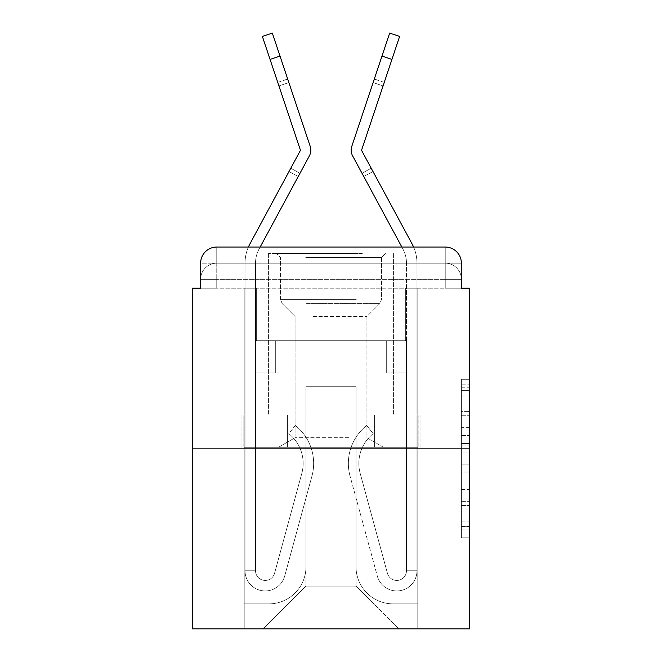 <?xml version="1.0" encoding="UTF-8"?>
<svg xmlns="http://www.w3.org/2000/svg" width="662" height="662" viewBox="0 0 662 662"><rect width="100%" height="100%" fill="white"/><g stroke="black" fill="none" stroke-linecap="round" stroke-linejoin="round"><path stroke-width="0.5" stroke-dasharray="3.31 2.48" d="M461.381 427.652L461.381 453.007L469.457 453.007L469.457 529.873L469.457 387.237L469.457 453.007L461.381 453.007L461.381 384.862L461.381 537.801L461.381 379.309L461.381 526.704L469.457 526.704L461.381 526.704L469.457 526.704L461.381 526.704L461.381 501.349L461.381 537.801L469.457 537.801L469.457 379.309L469.457 526.307L469.457 464.103L461.381 464.103L469.457 464.103L469.457 501.349L469.457 390.406L461.381 390.406L469.457 390.406L469.457 537.801L469.457 387.237L469.457 537.801L461.381 537.801L461.381 379.309L469.457 379.309L469.457 387.237L469.457 379.309L469.457 387.237L469.457 379.309L469.457 384.862L469.457 379.309L461.381 379.309L461.381 390.406L469.457 390.406L461.381 390.406L461.381 427.652L469.457 427.652M200.619 288.21L216.764 288.21L200.619 288.21L216.764 288.21L200.619 288.21L200.619 279.331L445.236 279.331L200.619 279.331L216.764 279.331L216.764 263.186L445.236 263.186L216.764 263.186L445.236 263.186L445.236 279.331L461.381 279.331L445.236 279.331L445.236 263.186L445.236 279.331L461.381 279.331L445.236 279.331L461.381 279.331L445.236 279.331L461.381 279.331L445.236 279.331L461.381 279.331L445.236 279.331L461.381 279.331L445.236 279.331L461.381 279.331L445.236 279.331L461.381 279.331L445.236 279.331L445.236 263.186L445.236 279.331L445.236 263.186L445.236 279.331L445.236 263.186L445.236 279.331L445.236 263.186L445.236 279.331L445.236 263.186L445.236 279.331L445.236 263.186L445.236 279.331L445.236 263.186L461.381 263.186L200.619 263.186A16.145 16.145 0 0 1 216.764 247.042L445.236 247.042L216.764 247.042A16.145 16.145 0 0 0 200.619 263.186L216.764 263.186A16.145 16.145 0 0 0 200.619 279.331L216.764 279.331L216.764 263.186A16.145 16.145 0 0 0 200.619 279.331L216.764 279.331L200.619 279.331L216.764 279.331L200.619 279.331L216.764 279.331L200.619 279.331L216.764 279.331L200.619 279.331L216.764 279.331L200.619 279.331L200.619 288.21L200.619 279.331L200.619 288.21L200.619 279.331L200.619 288.21L200.619 279.331L200.619 288.21L192.543 288.21L192.543 628.9L469.457 628.9L469.457 288.21L461.381 288.21L461.381 263.186A16.145 16.145 0 0 0 445.236 247.042A16.145 16.145 0 0 1 461.381 263.186L461.381 288.21L200.619 288.21L200.619 263.186L200.619 288.21L461.381 288.21L445.236 288.21L461.381 288.21L445.236 288.21L461.381 288.21L445.236 288.21L461.381 288.21L445.236 288.21L461.381 288.21L445.236 288.21L461.381 288.21L445.236 288.21L461.381 288.21L445.236 288.21L461.381 288.21L445.236 288.21L445.236 263.186L445.236 288.21L445.236 279.331L445.236 288.21L445.236 279.331L445.236 288.21L445.236 279.331L445.236 288.21L445.236 279.331L445.236 288.21L445.236 279.331L445.236 288.21L445.236 279.331L445.236 288.21L445.236 279.331L445.236 288.21L445.236 279.331L445.236 288.21L461.381 288.21L461.381 279.331A16.145 16.145 0 0 0 445.236 263.186L445.236 247.042A16.145 16.145 0 0 1 461.381 263.186A16.145 16.145 0 0 0 445.236 247.042L445.236 263.186A16.145 16.145 0 0 1 461.381 279.331A16.145 16.145 0 0 0 445.236 263.186A16.145 16.145 0 0 1 461.381 279.331A16.145 16.145 0 0 0 445.236 263.186A16.145 16.145 0 0 1 461.381 279.331A16.145 16.145 0 0 0 445.236 263.186A16.145 16.145 0 0 1 461.381 279.331L461.381 288.21M393.973 247.042L393.973 414.958L268.027 414.958L393.973 414.958L268.027 414.958L268.027 247.042L393.973 247.042L268.027 247.042L393.973 247.042L268.027 247.042L393.973 247.042L393.973 414.958L268.027 414.958L268.027 247.042M469.457 443.499L469.457 435.579L469.457 443.499L461.381 443.499L461.381 411.607L461.381 505.511L461.381 481.936L469.457 481.936L461.381 481.936L461.381 537.801L469.457 537.801L461.381 537.801L469.457 537.801L461.381 537.801L461.381 379.309L469.457 379.309L461.381 379.309L469.457 379.309L461.381 379.309L461.381 443.499L469.457 443.499M192.543 448.869L469.457 448.869M260.158 247.042L309.361 155.918A12.106 12.106 0 0 0 310.817 150.158A12.106 12.106 0 0 1 309.361 155.918A12.106 12.106 0 0 0 310.817 150.158A12.106 12.106 0 0 1 309.361 155.918L259.107 248.995A29.873 29.873 0 0 0 255.515 263.186A29.873 29.873 0 0 1 259.107 248.995A29.873 29.873 0 0 0 255.515 263.186A29.873 29.873 0 0 1 259.107 248.995A29.873 29.873 0 0 0 255.515 263.186A29.873 29.873 0 0 1 259.107 248.995A29.873 29.873 0 0 0 255.515 263.186L255.515 340.69L255.515 263.186A29.873 29.873 0 0 1 259.107 248.995L309.361 155.918L300.01 173.229L290.775 168.239L300.126 150.928L249.872 244.005L300.126 150.928L290.775 168.239L300.01 173.229L298.239 176.514L289.004 171.532L298.239 176.514L289.004 171.532L300.126 150.928L249.872 244.005A40.365 40.365 0 0 0 245.023 263.186A40.365 40.365 0 0 1 249.872 244.005A40.365 40.365 0 0 0 245.023 263.186A40.365 40.365 0 0 1 249.872 244.005A40.365 40.365 0 0 0 245.023 263.186A40.365 40.365 0 0 1 249.872 244.005A40.365 40.365 0 0 0 245.023 263.186L245.023 570.776L245.023 263.186L245.023 570.776L245.023 263.186L245.023 570.776L245.023 263.186L245.023 570.776L255.515 570.776L245.023 570.776A20.183 20.183 0 0 0 284.677 576.081A20.183 20.183 0 0 1 245.023 570.776A20.183 20.183 0 0 0 284.677 576.081A20.183 20.183 0 0 1 245.023 570.776L255.515 570.776L245.023 570.776A20.183 20.183 0 0 0 284.677 576.081A20.183 20.183 0 0 1 245.023 570.776A20.183 20.183 0 0 0 284.677 576.081A20.183 20.183 0 0 1 245.023 570.776L255.515 570.776L245.023 570.776A20.183 20.183 0 0 0 284.677 576.081A20.183 20.183 0 0 1 245.023 570.776A20.183 20.183 0 0 0 284.677 576.081A20.183 20.183 0 0 1 245.023 570.776L255.515 570.776L245.023 570.776A20.183 20.183 0 0 0 284.677 576.081A20.183 20.183 0 0 1 245.023 570.776A20.183 20.183 0 0 0 284.677 576.081L311.934 476.143A48.442 48.442 0 0 0 295.31 425.459A48.442 48.442 0 0 1 311.934 476.143A48.442 48.442 0 0 0 295.31 425.459A48.442 48.442 0 0 1 311.934 476.143A48.442 48.442 0 0 0 295.31 425.459A48.442 48.442 0 0 1 311.934 476.143A48.442 48.442 0 0 0 295.31 425.459A48.442 48.442 0 0 1 311.934 476.143A48.442 48.442 0 0 0 295.31 425.459A48.442 48.442 0 0 1 311.934 476.143A48.442 48.442 0 0 0 295.31 425.459A48.442 48.442 0 0 1 311.934 476.143A48.442 48.442 0 0 0 295.31 425.459A48.442 48.442 0 0 1 311.934 476.143A48.442 48.442 0 0 0 295.31 425.459L288.789 433.676A37.941 37.941 0 0 1 301.814 473.388L274.548 573.325L301.814 473.388A37.941 37.941 0 0 0 288.789 433.676A37.941 37.941 0 0 1 301.814 473.388L274.548 573.325L301.814 473.388A37.941 37.941 0 0 0 288.789 433.676A37.941 37.941 0 0 1 301.814 473.388L274.548 573.325L301.814 473.388A37.941 37.941 0 0 0 288.789 433.676A37.941 37.941 0 0 1 301.814 473.388L274.548 573.325L301.814 473.388A37.941 37.941 0 0 0 288.789 433.676A37.941 37.941 0 0 1 301.814 473.388L274.548 573.325L301.814 473.388A37.941 37.941 0 0 0 288.789 433.676A37.941 37.941 0 0 1 301.814 473.388L274.548 573.325L301.814 473.388A37.941 37.941 0 0 0 288.789 433.676A37.941 37.941 0 0 1 301.814 473.388L274.548 573.325L301.814 473.388A37.941 37.941 0 0 0 288.789 433.676A37.941 37.941 0 0 1 301.814 473.388L274.548 573.325A9.69 9.69 0 0 1 255.515 570.776L255.515 372.979L255.515 570.776A9.69 9.69 0 0 0 274.548 573.325A9.69 9.69 0 0 1 255.515 570.776A9.69 9.69 0 0 0 274.548 573.325A9.69 9.69 0 0 1 255.515 570.776L255.515 372.979L255.515 570.776A9.69 9.69 0 0 0 274.548 573.325A9.69 9.69 0 0 1 255.515 570.776A9.69 9.69 0 0 0 274.548 573.325A9.69 9.69 0 0 1 255.515 570.776L255.515 372.979L255.515 570.776A9.69 9.69 0 0 0 274.548 573.325A9.69 9.69 0 0 1 255.515 570.776A9.69 9.69 0 0 0 274.548 573.325A9.69 9.69 0 0 1 255.515 570.776L255.515 372.979L275.698 372.979L255.515 372.979L275.698 372.979L255.515 372.979L255.515 340.69L255.515 372.979L275.698 372.979L255.515 372.979L275.698 372.979L275.698 340.69L255.515 340.69L255.515 372.979L275.698 372.979L255.515 372.979L275.698 372.979L255.515 372.979L275.698 372.979L275.698 340.69L255.515 340.69L255.515 372.979L275.698 372.979L255.515 372.979L255.515 340.69L275.698 340.69L255.515 340.69L275.698 340.69L275.698 372.979L275.698 340.69L275.698 372.979L275.698 340.69L255.515 340.69L275.698 340.69L275.698 372.979L255.515 372.979L255.515 340.69L275.698 340.69L275.698 372.979L275.698 340.69L275.698 372.979L275.698 340.69L255.515 340.69L275.698 340.69L255.515 340.69L275.698 340.69L275.698 372.979L275.698 340.69L275.698 372.979L275.698 340.69L275.698 372.979L255.515 372.979L255.515 340.69L275.698 340.69L255.515 340.69L275.698 340.69L255.515 340.69L255.515 570.776A9.69 9.69 0 0 0 274.548 573.325A9.69 9.69 0 0 1 255.515 570.776A9.69 9.69 0 0 0 274.548 573.325L301.814 473.388A37.941 37.941 0 0 0 288.789 433.676L295.31 425.459A48.442 48.442 0 0 1 311.934 476.143L284.677 576.081A20.183 20.183 0 0 1 245.023 570.776L245.023 263.186A40.365 40.365 0 0 1 248.391 247.042L260.158 247.042L259.107 248.995L309.361 155.918L298.239 176.514L300.01 173.229L298.239 176.514L300.01 173.229L298.239 176.514L300.01 173.229L298.239 176.514L300.01 173.229L290.775 168.239L289.004 171.532L298.239 176.514L309.361 155.918A12.106 12.106 0 0 0 310.188 146.319A12.106 12.106 0 0 1 310.817 150.158A12.106 12.106 0 0 0 310.188 146.319A12.106 12.106 0 0 1 309.361 155.918A12.106 12.106 0 0 0 310.817 150.158A12.106 12.106 0 0 1 309.361 155.918L300.01 173.229L290.775 168.239L300.126 150.928A1.614 1.614 0 0 0 300.242 149.645L278.925 85.911L288.88 82.585L310.188 146.319L272.33 33.1L280.009 56.071L272.33 33.1L262.375 36.427L270.063 59.398L262.375 36.427L272.33 33.1L280.009 56.071L272.33 33.1L262.375 36.427L270.063 59.398L262.375 36.427L272.33 33.1L280.009 56.071L272.33 33.1L262.375 36.427L270.063 59.398L262.375 36.427L272.33 33.1L262.375 36.427L270.063 59.398L280.009 56.071L270.063 59.398L280.009 56.071L270.063 59.398L280.009 56.071L270.063 59.398L280.009 56.071L310.188 146.319A12.106 12.106 0 0 1 310.817 150.158A12.106 12.106 0 0 0 310.188 146.319A12.106 12.106 0 0 1 310.817 150.158A12.106 12.106 0 0 0 310.188 146.319L280.009 56.071L310.188 146.319A12.106 12.106 0 0 1 309.361 155.918L300.01 173.229L290.775 168.239L300.126 150.928A1.614 1.614 0 0 0 300.242 149.645L278.925 85.911L288.88 82.585L287.697 79.035L310.188 146.319A12.106 12.106 0 0 1 309.361 155.918A12.106 12.106 0 0 0 310.188 146.319L280.009 56.071L310.188 146.319A12.106 12.106 0 0 1 310.817 150.158A12.106 12.106 0 0 0 310.188 146.319A12.106 12.106 0 0 1 309.361 155.918A12.106 12.106 0 0 0 310.817 150.158A12.106 12.106 0 0 1 309.361 155.918L300.01 173.229L290.775 168.239L289.004 171.532L300.126 150.928A1.614 1.614 0 0 0 300.242 149.645L270.063 59.398L300.242 149.645L277.742 82.369L278.925 85.911L288.88 82.585L287.697 79.035L310.188 146.319L280.009 56.071M401.842 247.042L352.639 155.918A12.106 12.106 0 0 1 351.183 150.158A12.106 12.106 0 0 0 352.639 155.918A12.106 12.106 0 0 1 351.183 150.158A12.106 12.106 0 0 0 352.639 155.918A12.106 12.106 0 0 1 351.183 150.158A12.106 12.106 0 0 0 352.639 155.918A12.106 12.106 0 0 1 351.183 150.158A12.106 12.106 0 0 0 352.639 155.918L402.893 248.995A29.873 29.873 0 0 1 406.485 263.186A29.873 29.873 0 0 0 402.893 248.995A29.873 29.873 0 0 1 406.485 263.186A29.873 29.873 0 0 0 402.893 248.995A29.873 29.873 0 0 1 406.485 263.186A29.873 29.873 0 0 0 402.893 248.995A29.873 29.873 0 0 1 406.485 263.186L406.485 372.979L386.302 372.979L406.485 372.979L386.302 372.979L406.485 372.979L406.485 340.69L406.485 372.979L386.302 372.979L406.485 372.979L386.302 372.979L386.302 340.69L406.485 340.69L406.485 372.979L386.302 372.979L406.485 372.979L386.302 372.979L386.302 340.69L406.485 340.69L386.302 340.69L386.302 372.979L406.485 372.979L406.485 340.69L386.302 340.69L386.302 372.979L386.302 340.69L386.302 372.979L386.302 340.69L406.485 340.69L386.302 340.69L406.485 340.69L386.302 340.69L386.302 372.979L386.302 340.69L386.302 372.979L386.302 340.69L386.302 372.979L406.485 372.979L406.485 340.69L386.302 340.69L406.485 340.69L386.302 340.69L386.302 372.979L386.302 340.69L386.302 372.979L386.302 340.69L406.485 340.69L406.485 372.979L406.485 340.69L386.302 340.69L406.485 340.69L386.302 340.69L406.485 340.69L406.485 263.186A29.873 29.873 0 0 0 402.893 248.995L401.842 247.042L413.609 247.042A40.365 40.365 0 0 1 416.977 263.186A40.365 40.365 0 0 0 412.128 244.005L361.874 150.928A1.614 1.614 0 0 1 361.758 149.645L383.075 85.911L373.12 82.585L351.812 146.319A12.106 12.106 0 0 0 351.183 150.158A12.106 12.106 0 0 1 351.812 146.319A12.106 12.106 0 0 0 351.183 150.158A12.106 12.106 0 0 1 351.812 146.319L389.67 33.1L381.991 56.071L389.67 33.1L399.625 36.427L391.937 59.398L399.625 36.427L389.67 33.1L381.991 56.071L389.67 33.1L399.625 36.427L391.937 59.398L399.625 36.427L389.67 33.1L381.991 56.071L391.937 59.398L399.625 36.427L391.937 59.398L399.625 36.427L389.67 33.1L399.625 36.427L389.67 33.1L381.991 56.071L391.937 59.398L381.991 56.071L391.937 59.398L381.991 56.071L391.937 59.398L381.991 56.071L351.812 146.319A12.106 12.106 0 0 0 352.639 155.918L363.761 176.514L361.99 173.229L363.761 176.514L361.99 173.229L363.761 176.514L361.99 173.229L363.761 176.514L361.99 173.229L371.225 168.239L372.996 171.532L363.761 176.514L352.639 155.918A12.106 12.106 0 0 1 351.183 150.158A12.106 12.106 0 0 0 352.639 155.918A12.106 12.106 0 0 1 351.812 146.319A12.106 12.106 0 0 0 351.183 150.158A12.106 12.106 0 0 1 351.812 146.319L381.991 56.071L351.812 146.319A12.106 12.106 0 0 0 352.639 155.918L361.99 173.229L371.225 168.239L361.874 150.928A1.614 1.614 0 0 1 361.758 149.645L383.075 85.911L373.12 82.585L374.303 79.035L351.812 146.319A12.106 12.106 0 0 0 352.639 155.918L361.99 173.229L371.225 168.239L361.874 150.928A1.614 1.614 0 0 1 361.758 149.645L391.937 59.398L361.758 149.645L384.258 82.369L383.075 85.911L373.12 82.585L374.303 79.035L351.812 146.319L381.991 56.071L351.812 146.319A12.106 12.106 0 0 0 351.183 150.158A12.106 12.106 0 0 1 351.812 146.319A12.106 12.106 0 0 0 351.183 150.158A12.106 12.106 0 0 1 351.812 146.319L381.991 56.071M356.024 566.738A37.138 37.138 0 0 0 393.162 603.876A37.138 37.138 0 0 1 356.024 566.738L356.024 386.707L356.024 566.738A37.138 37.138 0 0 0 393.162 603.876L417.788 603.876L393.162 603.876A37.138 37.138 0 0 1 356.024 566.738L356.024 386.707L305.976 386.707L356.024 386.707L356.024 566.738A37.138 37.138 0 0 0 393.162 603.876L417.788 603.876L393.162 603.876A37.138 37.138 0 0 1 356.024 566.738L356.024 386.707L305.976 386.707L305.976 566.738L305.976 386.707L356.024 386.707L356.024 566.738A37.138 37.138 0 0 0 393.162 603.876L417.788 603.876L393.162 603.876A37.138 37.138 0 0 1 356.024 566.738L356.024 386.707L305.976 386.707L305.976 566.738A37.138 37.138 0 0 1 268.838 603.876A37.138 37.138 0 0 0 305.976 566.738L305.976 386.707L356.024 386.707L356.024 566.738A37.138 37.138 0 0 0 393.162 603.876L417.788 603.876L393.162 603.876A37.138 37.138 0 0 1 356.024 566.738L356.024 386.707L305.976 386.707L305.976 566.738A37.138 37.138 0 0 1 268.838 603.876L244.212 603.876L268.838 603.876A37.138 37.138 0 0 0 305.976 566.738L305.976 386.707L356.024 386.707L356.024 566.738A37.138 37.138 0 0 0 393.162 603.876L417.788 603.876L393.162 603.876A37.138 37.138 0 0 1 356.024 566.738L356.024 386.707L305.976 386.707L305.976 566.738A37.138 37.138 0 0 1 268.838 603.876L244.212 603.876L268.838 603.876A37.138 37.138 0 0 0 305.976 566.738L305.976 386.707L356.024 386.707L356.024 566.738A37.138 37.138 0 0 0 393.162 603.876L417.788 603.876L393.162 603.876A37.138 37.138 0 0 1 356.024 566.738L356.024 386.707L305.976 386.707L305.976 566.738A37.138 37.138 0 0 1 268.838 603.876L244.212 603.876L268.838 603.876A37.138 37.138 0 0 0 305.976 566.738L305.976 386.707L356.024 386.707L356.024 566.738A37.138 37.138 0 0 0 393.162 603.876L417.788 603.876L393.162 603.876A37.138 37.138 0 0 1 356.024 566.738L356.024 386.707L305.976 386.707L305.976 566.738A37.138 37.138 0 0 1 268.838 603.876L244.212 603.876L268.838 603.876A37.138 37.138 0 0 0 305.976 566.738L305.976 386.707L356.024 386.707L356.024 566.738M244.212 288.21L244.212 603.876L268.838 603.876A37.138 37.138 0 0 0 305.976 566.738A37.138 37.138 0 0 1 268.838 603.876L244.212 603.876L244.212 288.21L256.326 288.21L256.326 340.69L405.674 340.69L256.326 340.69L405.674 340.69L256.326 340.69L405.674 340.69L256.326 340.69L405.674 340.69L256.326 340.69L405.674 340.69L256.326 340.69L405.674 340.69L256.326 340.69L405.674 340.69L256.326 340.69L405.674 340.69L256.326 340.69L405.674 340.69L256.326 340.69L256.326 288.21L244.212 288.21L244.212 603.876L244.212 288.21L256.326 288.21L256.326 340.69L256.326 288.21L244.212 288.21L244.212 603.876L244.212 288.21L256.326 288.21L256.326 340.69L256.326 288.21L244.212 288.21L244.212 603.876L244.212 288.21L256.326 288.21L256.326 340.69L256.326 288.21L244.212 288.21L244.212 603.876L244.212 288.21L256.326 288.21L256.326 340.69L256.326 288.21L244.212 288.21L244.212 603.876L244.212 288.21L256.326 288.21L256.326 340.69L256.326 288.21L244.212 288.21L244.212 603.876L244.212 288.21L256.326 288.21L256.326 340.69L256.326 288.21L244.212 288.21L244.212 603.876L268.838 603.876A37.138 37.138 0 0 0 305.976 566.738L305.976 386.707L305.976 566.738A37.138 37.138 0 0 1 268.838 603.876A37.138 37.138 0 0 0 305.976 566.738L305.976 386.707L356.024 386.707L305.976 386.707L305.976 566.738A37.138 37.138 0 0 1 268.838 603.876L244.212 603.876L244.212 288.21L256.326 288.21L256.326 340.69L256.326 288.21L244.212 288.21L244.212 628.9L263.186 628.9L244.212 628.9L244.212 288.21L256.326 288.21L256.326 340.69L256.326 288.21L244.212 288.21M405.674 288.21L405.674 340.69L405.674 288.21L417.788 288.21L417.788 603.876L393.162 603.876L417.788 603.876L417.788 288.21L405.674 288.21L405.674 340.69L405.674 288.21L417.788 288.21L417.788 603.876L417.788 288.21L405.674 288.21L405.674 340.69L405.674 288.21L417.788 288.21L417.788 603.876L417.788 288.21L405.674 288.21L405.674 340.69L405.674 288.21L417.788 288.21L417.788 603.876L417.788 288.21L405.674 288.21L405.674 340.69L405.674 288.21L417.788 288.21L417.788 603.876L417.788 288.21L405.674 288.21L405.674 340.69L405.674 288.21L417.788 288.21L417.788 603.876L417.788 288.21L405.674 288.21L405.674 340.69L405.674 288.21L417.788 288.21L417.788 603.876L417.788 288.21L405.674 288.21L405.674 340.69L405.674 288.21L417.788 288.21L417.788 603.876L417.788 288.21L405.674 288.21L405.674 340.69L405.674 288.21L417.788 288.21L417.788 628.9L263.186 628.9L417.788 628.9L417.788 288.21L405.674 288.21M356.024 386.707L356.024 586.11L356.024 386.707L305.976 386.707L305.976 586.11L356.024 586.11L305.976 586.11L305.976 386.707L305.976 586.11L263.186 628.9L305.976 586.11L263.186 628.9L305.976 586.11L305.976 386.707L356.024 386.707L356.024 586.11L398.814 628.9L356.024 586.11L398.814 628.9L356.024 586.11L356.024 386.707L305.976 386.707L356.024 386.707M286.017 448.869L420.958 448.869L286.017 448.869L286.017 414.958L241.042 414.958L420.958 414.958L286.017 414.958L286.017 448.869L286.017 414.958L241.042 414.958L241.042 448.869L241.042 414.958L375.983 414.958L375.983 448.869L420.958 448.869L375.983 448.869L375.983 414.958L420.958 414.958L420.958 448.869L420.958 414.958L286.017 414.958L286.017 448.869M216.764 247.042A16.145 16.145 0 0 0 200.619 263.186A16.145 16.145 0 0 1 216.764 247.042L216.764 263.186A16.145 16.145 0 0 0 200.619 279.331L216.764 279.331L200.619 279.331A16.145 16.145 0 0 1 216.764 263.186A16.145 16.145 0 0 0 200.619 279.331A16.145 16.145 0 0 1 216.764 263.186A16.145 16.145 0 0 0 200.619 279.331A16.145 16.145 0 0 1 216.764 263.186L216.764 247.042M375.983 414.958L375.983 448.869L375.983 414.958M461.381 453.007L469.457 453.007L461.381 453.007M461.381 384.862L461.381 379.309L461.381 384.862L469.457 384.862L461.381 384.862M461.381 505.114L461.381 472.031L461.381 505.114L469.457 505.114L461.381 505.114M461.381 472.031L461.381 464.103L469.457 464.103L461.381 464.103L461.381 472.031L469.457 472.031L461.381 472.031M461.381 411.607L461.381 390.406L461.381 411.607L469.457 411.607L461.381 411.607M461.381 379.309L469.457 379.309L461.381 379.309L461.381 387.237L461.381 379.309L469.457 379.309M461.381 537.801L469.457 537.801L461.381 537.801L461.381 529.873L461.381 537.801M298.239 176.514L300.01 173.229L290.775 168.239L300.126 150.928L249.872 244.005L300.126 150.928A1.614 1.614 0 0 0 300.242 149.645L278.925 85.911L288.88 82.585L287.697 79.035L310.188 146.319A12.106 12.106 0 0 1 309.361 155.918L300.01 173.229L290.775 168.239L300.126 150.928A1.614 1.614 0 0 0 300.242 149.645L270.063 59.398L300.242 149.645L277.742 82.369L278.925 85.911L288.88 82.585L287.697 79.035L288.88 82.585L278.925 85.911L277.742 82.369L278.925 85.911L288.88 82.585L278.925 85.911L277.742 82.369L300.242 149.645L270.063 59.398M363.761 176.514L361.99 173.229L371.225 168.239L361.874 150.928L412.128 244.005L361.874 150.928L371.225 168.239L361.99 173.229L352.639 155.918L361.99 173.229L371.225 168.239L361.874 150.928L412.128 244.005L361.874 150.928L371.225 168.239L361.99 173.229L363.761 176.514L372.996 171.532L363.761 176.514L372.996 171.532L361.874 150.928L412.128 244.005A40.365 40.365 0 0 1 416.977 263.186A40.365 40.365 0 0 0 412.128 244.005A40.365 40.365 0 0 1 416.977 263.186A40.365 40.365 0 0 0 412.128 244.005A40.365 40.365 0 0 1 416.977 263.186L416.977 570.776L416.977 263.186L416.977 570.776L416.977 263.186L416.977 570.776L416.977 263.186L416.977 570.776L406.485 570.776L416.977 570.776A20.183 20.183 0 0 1 377.323 576.081A20.183 20.183 0 0 0 416.977 570.776A20.183 20.183 0 0 1 377.323 576.081A20.183 20.183 0 0 0 416.977 570.776L406.485 570.776L416.977 570.776A20.183 20.183 0 0 1 377.323 576.081A20.183 20.183 0 0 0 416.977 570.776A20.183 20.183 0 0 1 377.323 576.081A20.183 20.183 0 0 0 416.977 570.776L406.485 570.776L416.977 570.776A20.183 20.183 0 0 1 377.323 576.081A20.183 20.183 0 0 0 416.977 570.776A20.183 20.183 0 0 1 377.323 576.081A20.183 20.183 0 0 0 416.977 570.776L406.485 570.776L416.977 570.776A20.183 20.183 0 0 1 377.323 576.081A20.183 20.183 0 0 0 416.977 570.776A20.183 20.183 0 0 1 377.323 576.081L350.066 476.143A48.442 48.442 0 0 1 366.69 425.459A48.442 48.442 0 0 0 350.066 476.143A48.442 48.442 0 0 1 366.69 425.459A48.442 48.442 0 0 0 350.066 476.143A48.442 48.442 0 0 1 366.69 425.459A48.442 48.442 0 0 0 350.066 476.143A48.442 48.442 0 0 1 366.69 425.459A48.442 48.442 0 0 0 350.066 476.143A48.442 48.442 0 0 1 366.69 425.459A48.442 48.442 0 0 0 350.066 476.143A48.442 48.442 0 0 1 366.69 425.459A48.442 48.442 0 0 0 350.066 476.143A48.442 48.442 0 0 1 366.69 425.459A48.442 48.442 0 0 0 350.066 476.143A48.442 48.442 0 0 1 366.69 425.459L373.211 433.676A37.941 37.941 0 0 0 360.186 473.388L387.452 573.325L360.186 473.388A37.941 37.941 0 0 1 373.211 433.676A37.941 37.941 0 0 0 360.186 473.388L387.452 573.325L360.186 473.388A37.941 37.941 0 0 1 373.211 433.676A37.941 37.941 0 0 0 360.186 473.388L387.452 573.325L360.186 473.388A37.941 37.941 0 0 1 373.211 433.676A37.941 37.941 0 0 0 360.186 473.388L387.452 573.325L360.186 473.388A37.941 37.941 0 0 1 373.211 433.676A37.941 37.941 0 0 0 360.186 473.388L387.452 573.325L360.186 473.388A37.941 37.941 0 0 1 373.211 433.676A37.941 37.941 0 0 0 360.186 473.388L387.452 573.325L360.186 473.388A37.941 37.941 0 0 1 373.211 433.676A37.941 37.941 0 0 0 360.186 473.388L387.452 573.325L360.186 473.388A37.941 37.941 0 0 1 373.211 433.676A37.941 37.941 0 0 0 360.186 473.388L387.452 573.325A9.69 9.69 0 0 0 406.485 570.776L406.485 372.979L406.485 570.776A9.69 9.69 0 0 1 387.452 573.325A9.69 9.69 0 0 0 406.485 570.776A9.69 9.69 0 0 1 387.452 573.325A9.69 9.69 0 0 0 406.485 570.776L406.485 372.979L406.485 570.776A9.69 9.69 0 0 1 387.452 573.325A9.69 9.69 0 0 0 406.485 570.776A9.69 9.69 0 0 1 387.452 573.325A9.69 9.69 0 0 0 406.485 570.776L406.485 372.979L406.485 570.776A9.69 9.69 0 0 1 387.452 573.325A9.69 9.69 0 0 0 406.485 570.776A9.69 9.69 0 0 1 387.452 573.325A9.69 9.69 0 0 0 406.485 570.776L406.485 372.979L386.302 372.979L406.485 372.979L386.302 372.979L406.485 372.979L406.485 570.776A9.69 9.69 0 0 1 387.452 573.325A9.69 9.69 0 0 0 406.485 570.776A9.69 9.69 0 0 1 387.452 573.325L360.186 473.388A37.941 37.941 0 0 1 373.211 433.676L366.69 425.459A48.442 48.442 0 0 0 350.066 476.143L377.323 576.081A20.183 20.183 0 0 0 416.977 570.776L416.977 263.186A40.365 40.365 0 0 0 412.128 244.005L361.874 150.928A1.614 1.614 0 0 1 361.758 149.645L383.075 85.911L373.12 82.585L374.303 79.035L351.812 146.319A12.106 12.106 0 0 0 352.639 155.918L361.99 173.229L371.225 168.239L372.996 171.532L361.874 150.928A1.614 1.614 0 0 1 361.758 149.645L391.937 59.398L361.758 149.645L384.258 82.369L383.075 85.911L373.12 82.585L374.303 79.035L373.12 82.585L383.075 85.911L384.258 82.369L383.075 85.911L373.12 82.585L383.075 85.911L384.258 82.369L361.758 149.645L391.937 59.398M358.25 253.496L276.509 253.496L358.25 253.496M305.77 257.535L381.461 257.535L305.77 257.535M357.24 447.255L278.528 447.255L357.24 447.255M348.965 437.698L295.078 437.698L348.965 437.698M313.035 316.469L366.922 316.469L313.035 316.469M362.28 253.496L268.433 253.496L362.28 253.496M362.28 414.958L268.433 414.958L362.28 414.958M243.839 414.958L418.161 414.958L243.839 414.958L243.839 447.255L418.161 447.255L243.839 447.255L418.161 447.255L243.839 447.255L243.839 414.958L287.416 414.958L287.416 447.255L287.416 414.958L374.584 414.958L374.584 447.255L374.584 414.958L418.161 414.958L418.161 447.255L418.161 414.958L243.839 414.958M287.416 414.958L287.416 447.255L287.416 414.958M374.584 414.958L374.584 447.255L374.584 414.958M300.325 150.158A1.614 1.614 0 0 1 300.126 150.928A1.614 1.614 0 0 0 300.325 150.158A1.614 1.614 0 0 1 300.126 150.928A1.614 1.614 0 0 0 300.325 150.158A1.614 1.614 0 0 1 300.126 150.928A1.614 1.614 0 0 0 300.242 149.645A1.614 1.614 0 0 1 300.325 150.158A1.614 1.614 0 0 0 300.242 149.645A1.614 1.614 0 0 1 300.325 150.158A1.614 1.614 0 0 0 300.242 149.645M361.874 150.928A1.614 1.614 0 0 1 361.758 149.645A1.614 1.614 0 0 0 361.675 150.158A1.614 1.614 0 0 1 361.758 149.645A1.614 1.614 0 0 0 361.675 150.158A1.614 1.614 0 0 1 361.758 149.645A1.614 1.614 0 0 0 361.675 150.158A1.614 1.614 0 0 1 361.758 149.645A1.614 1.614 0 0 0 361.874 150.928A1.614 1.614 0 0 1 361.675 150.158A1.614 1.614 0 0 0 361.874 150.928A1.614 1.614 0 0 1 361.675 150.158A1.614 1.614 0 0 0 361.874 150.928A1.614 1.614 0 0 1 361.675 150.158M216.764 288.21L216.764 279.331L216.764 288.21M461.381 501.349L469.457 501.349L461.381 501.349M461.381 489.458L469.457 489.458M461.381 415.761L469.457 415.761L461.381 415.761M461.381 387.237L469.457 387.237M461.381 529.873L469.457 529.873M461.381 521.159L469.457 521.159M461.381 395.95L469.457 395.95M461.381 445.087L469.457 445.087L461.381 445.087M461.381 489.855L469.457 489.855L461.381 489.855M461.381 505.511L469.457 505.511L461.381 505.511M461.381 435.579L469.457 435.579L461.381 435.579M356.23 299.596L280.539 299.596L356.23 299.596M306.597 303.593L379.806 303.593L306.597 303.593M461.381 526.307L469.457 526.307M461.381 526.704L469.457 526.704M461.381 390.406L469.457 390.406M277.742 82.369L287.697 79.035L277.742 82.369M384.258 82.369L374.303 79.035L384.258 82.369M381.461 257.535L385.491 253.496L381.461 257.535L381.461 299.596L379.806 303.593L366.922 316.469L366.922 437.698L383.472 447.255L366.922 437.698L366.922 316.469L379.806 303.593L381.461 299.596L381.461 257.535M268.433 253.496L268.433 414.958L268.433 253.496M393.567 253.496L393.567 414.958L393.567 253.496M280.539 299.596L280.539 257.535L276.509 253.496L280.539 257.535L280.539 299.596L282.194 303.593L295.078 316.469L295.078 437.698L278.528 447.255L295.078 437.698L295.078 316.469L282.194 303.593L280.539 299.596"/><path stroke-width="0.99" d="M200.619 263.186L200.619 288.21L200.619 263.186A16.145 16.145 0 0 1 216.764 247.042L248.391 247.042A40.365 40.365 0 0 1 249.872 244.005L300.126 150.928A1.614 1.614 0 0 0 300.242 149.645L262.375 36.427L272.33 33.1L280.009 56.071L270.063 59.398M469.457 448.869L192.543 448.869L192.543 628.9L469.457 628.9L469.457 288.21L461.381 288.21L461.381 263.186A16.145 16.145 0 0 0 445.236 247.042L216.764 247.042M192.543 448.869L192.543 288.21L200.619 288.21M298.239 176.514L260.158 247.042L298.239 176.514L260.158 247.042L268.027 247.042M393.973 247.042L401.842 247.042L363.761 176.514M361.874 150.928A1.614 1.614 0 0 1 361.675 150.158A1.614 1.614 0 0 0 361.874 150.928A1.614 1.614 0 0 1 361.675 150.158A1.614 1.614 0 0 0 361.874 150.928L412.128 244.005A40.365 40.365 0 0 1 413.609 247.042L445.236 247.042M461.381 288.21L461.381 263.186M260.158 247.042L309.361 155.918A12.106 12.106 0 0 0 310.188 146.319L280.009 56.071M401.842 247.042L352.639 155.918A12.106 12.106 0 0 1 351.812 146.319L389.67 33.1L399.625 36.427L391.937 59.398L381.991 56.071M300.325 150.158A1.614 1.614 0 0 1 300.126 150.928A1.614 1.614 0 0 0 300.325 150.158A1.614 1.614 0 0 1 300.126 150.928A1.614 1.614 0 0 0 300.242 149.645A1.614 1.614 0 0 1 300.325 150.158A1.614 1.614 0 0 0 300.242 149.645A1.614 1.614 0 0 1 300.325 150.158A1.614 1.614 0 0 0 300.242 149.645M361.675 150.158A1.614 1.614 0 0 1 361.758 149.645A1.614 1.614 0 0 0 361.675 150.158A1.614 1.614 0 0 1 361.758 149.645L391.937 59.398"/></g></svg>

